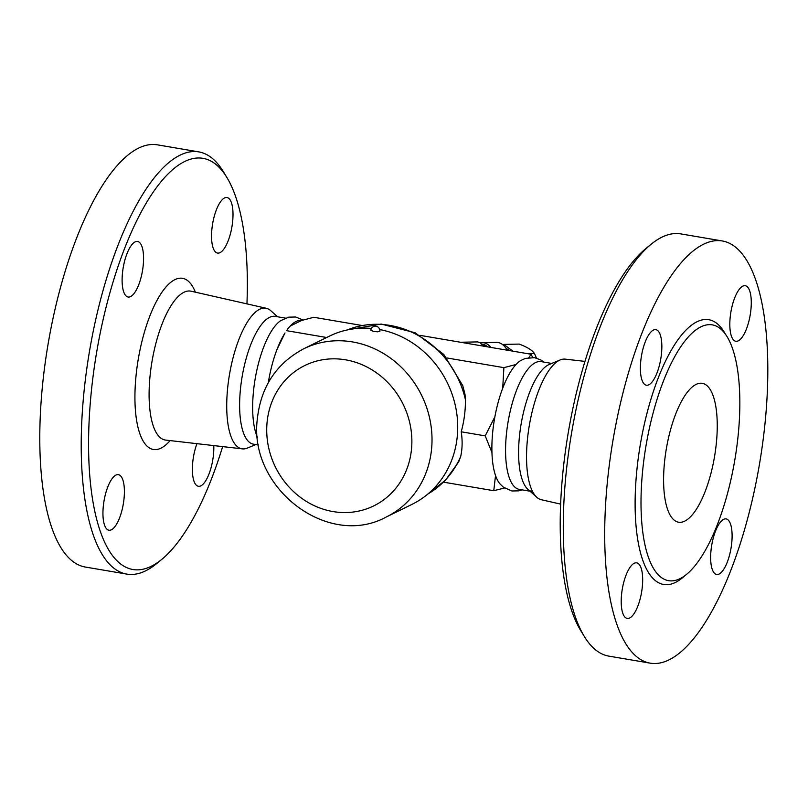 <?xml version="1.0" encoding="UTF-8"?>
<svg xmlns="http://www.w3.org/2000/svg" width="808" height="808" viewBox="0 0 808 808"><rect width="100%" height="100%" fill="white"/><g stroke="black" fill="none" stroke-linecap="round" stroke-linejoin="round"><path stroke-width="1.21" d="M608.919 656.136A214.15 74.225 -80.3 0 1 584.396 636.583A214.15 74.225 -80.3 0 1 565.105 484.174A214.15 74.225 -80.3 0 1 651.157 244.228A214.15 74.225 -80.3 0 1 680.71 233.886M651.157 244.228L645.774 248.622A208.514 72.276 99.7 0 0 561.994 482.255A208.514 72.276 99.7 0 0 580.77 630.654L584.396 636.583M606.535 491.224A214.15 74.225 -80.3 0 1 722.14 240.936A214.15 74.225 -80.3 0 1 759.429 464.438A214.15 74.225 -80.3 0 1 650.349 663.186A214.15 74.225 -80.3 0 1 606.535 491.224M664.196 465.65A70.448 24.422 -80.3 0 1 702.223 383.315A70.448 24.422 -80.3 0 1 714.494 456.843A70.448 24.422 -80.3 0 1 678.609 522.221A70.448 24.422 -80.3 0 1 664.196 465.65M642.118 476.498A129.765 44.975 -80.3 0 1 712.161 324.846A129.765 44.975 -80.3 0 1 734.765 460.267A129.765 44.975 -80.3 0 1 668.66 580.689A129.765 44.975 -80.3 0 1 642.118 476.498M640.623 362.59A28.179 9.767 -80.3 0 1 655.844 329.654A28.179 9.767 -80.3 0 1 660.742 359.065A28.179 9.767 -80.3 0 1 646.39 385.214A28.179 9.767 -80.3 0 1 640.623 362.59M742.794 286.143A28.179 9.767 -80.3 0 1 745.279 285.709A28.179 9.767 -80.3 0 1 750.178 315.12A28.179 9.767 -80.3 0 1 735.825 341.269A28.179 9.767 -80.3 0 1 730.412 315.261A28.179 9.767 -80.3 0 1 742.794 286.143M731.866 541.532A28.179 9.767 -80.3 0 1 716.656 574.468A28.179 9.767 -80.3 0 1 711.747 545.047A28.179 9.767 -80.3 0 1 726.109 518.908A28.179 9.767 -80.3 0 1 731.866 541.532M629.695 617.979A28.179 9.767 -80.3 0 1 627.22 618.413A28.179 9.767 -80.3 0 1 622.312 588.992A28.179 9.767 -80.3 0 1 636.674 562.853A28.179 9.767 -80.3 0 1 642.077 588.86A28.179 9.767 -80.3 0 1 629.695 617.979M560.641 504.111L541.269 499.718A71.316 24.715 -80.3 0 1 536.805 497.304A71.316 24.715 -80.3 0 1 527.149 442.552A71.316 24.715 -80.3 0 1 560.197 359.924A71.316 24.715 -80.3 0 1 565.186 359.136L584.931 361.388M522.13 489.87L518.807 490.85L511.898 490.981L503.455 487.244L499.92 483.83A65.236 22.614 -80.3 0 1 495.536 475.518A65.236 22.614 -80.3 0 1 491.951 452.52A65.236 22.614 -80.3 0 1 494.88 416.797A65.236 22.614 -80.3 0 1 502.717 388.183A65.236 22.614 -80.3 0 1 516.049 364.489A65.236 22.614 -80.3 0 1 520.918 360.449L525.372 358.399L534.573 357.661L541.057 360.065L543.865 362.095M530.018 491.214L519.372 489.406A64.812 22.462 -80.3 0 1 506.121 437.37A64.812 22.462 -80.3 0 1 541.118 361.62L551.753 363.428M532.411 491.628A64.812 22.462 -80.3 0 1 527.927 489.345A64.812 22.462 -80.3 0 1 519.15 439.582A64.812 22.462 -80.3 0 1 549.177 364.499L560.186 359.934M504.505 488.002L493.769 490.709L495.536 475.518M528.866 357.58L531.129 354.268L532.624 357.429M491.951 452.52L485.204 435.876L494.88 416.797M222.644 446.602A208.514 72.276 -80.3 0 1 161.792 559.368A208.514 72.276 -80.3 0 1 90.365 402.01A208.514 72.276 -80.3 0 1 147.379 201.172A208.514 72.276 -80.3 0 1 226.796 177.336A208.514 72.276 -80.3 0 1 246.935 303.879M226.796 177.336L223.18 171.407A214.15 74.225 99.7 0 0 198.677 151.864A214.15 74.225 99.7 0 0 83.052 402.152A214.15 74.225 99.7 0 0 126.836 574.104A214.15 74.225 99.7 0 0 156.419 563.772L161.792 559.368M115.918 475.104A28.179 9.767 -80.3 0 1 118.392 474.67A28.179 9.767 -80.3 0 1 123.291 504.091A28.179 9.767 -80.3 0 1 108.939 530.22A28.179 9.767 -80.3 0 1 103.535 504.212A28.179 9.767 -80.3 0 1 115.918 475.104M213.787 445.592A28.179 9.767 -80.3 0 1 209.161 473.599A28.179 9.767 -80.3 0 1 198.374 486.285A28.179 9.767 -80.3 0 1 192.617 463.651A28.179 9.767 -80.3 0 1 196.95 443.663M220.029 252.651A28.179 9.767 -80.3 0 1 217.544 253.076A28.179 9.767 -80.3 0 1 212.645 223.654A28.179 9.767 -80.3 0 1 227.008 197.526A28.179 9.767 -80.3 0 1 232.411 223.533A28.179 9.767 -80.3 0 1 220.029 252.651M143.329 264.095A28.179 9.767 -80.3 0 1 128.118 297.031A28.179 9.767 -80.3 0 1 123.21 267.62A28.179 9.767 -80.3 0 1 137.562 241.471A28.179 9.767 -80.3 0 1 143.329 264.095M126.836 574.104L85.406 567.054A214.15 74.225 -80.3 0 1 41.622 395.102A214.15 74.225 -80.3 0 1 157.247 144.814L198.677 151.864M255.823 444.562L247.389 448.066A71.316 24.715 -80.3 0 1 242.38 448.864A71.316 24.715 -80.3 0 1 227.331 391.537A71.316 24.715 -80.3 0 1 266.297 308.272A71.316 24.715 -80.3 0 1 270.761 310.686L277.558 316.776M303.737 348.763C276.275 363.438 260.792 386.941 257.298 419.281C248.46 487.84 327.775 549.107 386.375 516.948A93.698 85.254 -116.2 0 0 421.574 395.253A93.698 85.254 -116.2 0 0 303.737 348.763L329.432 336.138A93.698 85.254 63.8 0 1 371.539 328.442M379.851 329.593A93.698 85.254 63.8 0 1 456.066 409.161A93.698 85.254 63.8 0 1 412.07 504.323L386.375 516.948M373.791 331.482L370.973 330.391C370.357 325.876 379.417 323.634 379.952 331.129L377.649 331.795L373.791 331.482M268.296 382.659A65.236 22.614 99.7 0 1 269.044 378.366A65.236 22.614 -80.3 0 1 276.881 349.753A65.236 22.614 99.7 0 1 285.012 332.946L276.881 349.753M290.213 326.068A65.236 22.614 -80.3 0 1 301.636 320.453L290.213 326.068L287.294 329.321M257.55 437.613A64.812 22.462 -80.3 0 1 253.207 394.334A64.812 22.462 -80.3 0 1 280.598 320.705L288.719 317.15L295.657 317.009L303.071 319.998M269.044 378.366L268.589 382.144M362.055 325.493L313.807 317.281L301.636 320.453M258.641 445.046L253.429 444.158A64.812 22.462 -80.3 0 1 240.178 392.112A64.812 22.462 -80.3 0 1 275.174 316.372L285.446 318.12M502.899 344.864A46.49 18.523 88.9 0 1 503.758 344.4L512.918 351.167M509.848 350.642A41.562 16.554 -91.1 0 0 506.656 348.874M536.431 358.075A46.49 18.523 -91.1 0 0 534.34 353.409C532.3 350.248 527.26 347.137 519.211 344.087L503.758 344.4M508.505 350.409A40.855 16.281 -91.1 0 0 507.555 349.914M526.967 353.561L534.34 353.409M490.961 347.43A47.904 19.079 -91.1 0 0 482.437 342.663A47.904 19.079 -91.1 0 0 480.649 342.915L477.69 341.905L460.499 342.249M482.437 342.663L496.647 342.38A47.904 19.079 88.9 0 1 505.02 346.975A47.904 19.079 88.9 0 1 507.394 350.228M487.658 346.864A46.49 18.523 88.9 0 0 481.245 344.097L480.649 342.915M481.245 344.097L485.012 346.42M531.129 354.268L420.109 335.37M465.408 399.637A91.577 83.335 63.8 0 0 347.309 329.927L381.184 324.059L415.171 332.775L443.814 354.459L462.731 385.567L464.974 394.243L465.408 399.637C465.549 410.323 464.156 421.049 461.227 431.795L485.204 435.876M502.717 388.183L503.889 367.65L446.804 357.944M326.664 337.502L286.557 330.674M503.889 367.65L516.049 364.489M493.769 490.709L443.511 482.154M461.227 431.795C462.56 440.431 462.398 448.591 460.752 456.288L458.691 461.913L445.461 480.194L427.886 494.001M725.554 334.441A134.269 46.541 99.7 0 0 674.044 345.592A134.269 46.541 99.7 0 0 636.27 476.609A134.269 46.541 99.7 0 0 684.447 576.053M195.354 292.173A86.789 30.078 99.7 0 0 161.691 292.587A86.789 30.078 99.7 0 0 135.673 379.75A86.789 30.078 99.7 0 0 170.104 440.592M165.62 440.077L165.68 440.087A75.538 26.179 -80.3 0 1 149.743 379.366A75.538 26.179 -80.3 0 1 191.011 291.193M266.983 423.392A78.194 71.154 63.8 0 1 380.841 376.124A78.194 71.154 63.8 0 1 370.044 507.565A78.194 71.154 63.8 0 1 266.983 423.392M460.752 456.288A91.577 83.335 63.8 0 1 427.917 493.971M722.17 240.936L680.74 233.886M650.329 663.176L608.889 656.126M536.815 497.304L527.927 489.345M266.297 308.272L190.951 291.173M242.38 448.864L165.68 440.087M507.889 350.308L505.02 346.975"/></g></svg>

